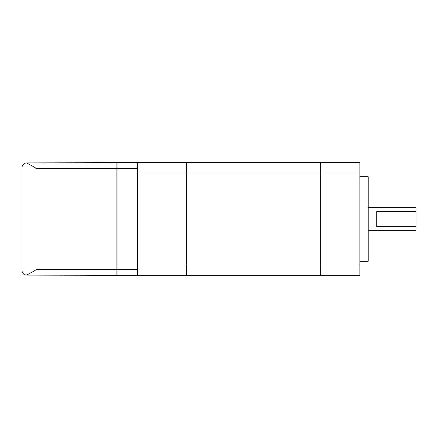 <?xml version="1.0" encoding="UTF-8"?>
<svg xmlns="http://www.w3.org/2000/svg" width="438" height="438" viewBox="0 0 438 438"><rect width="100%" height="100%" fill="white"/><g stroke="black" fill="none" stroke-linecap="round" stroke-linejoin="round"><path stroke-width="0.66" d="M117.072 162.684L117.072 168.318L137.346 168.318L137.346 162.684L117.072 162.684M26.023 162.892C23.214 164.058 21.84 165.865 21.9 168.318L21.9 269.682C21.84 272.135 23.214 273.942 26.023 275.108L116.787 275.316L116.787 162.684L26.023 162.892C29.067 164.058 32.385 165.865 35.976 168.318L116.787 168.318M117.072 168.318L117.072 275.316L137.346 275.316L137.346 168.318M26.023 275.108C29.067 273.942 32.385 272.135 35.976 269.682L116.787 269.682M320.364 173.946L320.364 275.316L359.784 275.316L359.784 162.684L320.364 162.684L320.364 173.946L359.784 173.946M186.336 173.946L186.336 275.316L320.085 275.316L320.085 162.684L186.336 162.684L186.336 173.946L320.085 173.946M137.625 173.946L137.625 275.316L186.057 275.316L186.057 162.684L137.625 162.684L137.625 173.946L186.057 173.946M359.784 176.766L368.232 176.766L368.232 261.234L359.784 261.234M186.057 162.969L186.336 162.969M186.057 275.031L186.336 275.031M320.085 275.031L320.364 275.031M320.085 162.969L320.364 162.969M137.625 275.031L137.346 275.031M137.625 162.969L137.346 162.969M116.787 275.031L117.072 275.031M116.787 162.969L117.072 162.969M416.1 211.549L376.68 211.549L376.68 226.451L416.1 226.451L416.1 207.738L368.232 207.738M416.1 226.451L416.1 230.262L368.232 230.262M117.072 269.682L137.346 269.682M35.976 269.682L35.976 168.318M320.364 264.054L359.784 264.054M186.336 264.054L320.085 264.054M137.625 264.054L186.057 264.054M186.057 174.176L186.336 174.176M186.057 263.824L186.336 263.824M320.085 263.824L320.364 263.824M320.085 174.176L320.364 174.176M137.625 174.176L137.346 174.176M137.625 263.824L137.346 263.824M116.787 168.57L117.072 168.57M116.787 269.43L117.072 269.43"/></g></svg>

